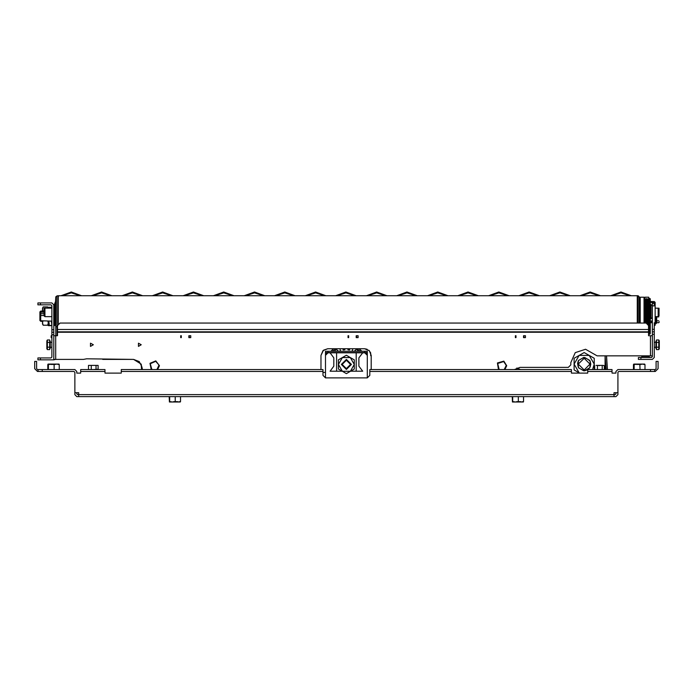 <?xml version="1.0" encoding="UTF-8"?>
<svg xmlns="http://www.w3.org/2000/svg" width="694" height="694" viewBox="0 0 694 694"><rect width="100%" height="100%" fill="white"/><g stroke="black" fill="none" stroke-linecap="round" stroke-linejoin="round"><path stroke-width="1.04" d="M367.291 352.561L367.291 377.918L369.798 375.402L367.291 377.918L325.451 377.918L325.451 352.561L367.291 352.561L367.291 351.225L364.784 351.225L364.784 352.561L367.291 352.561L364.784 352.561M612.03 372.314L612.03 369.546L587.766 369.546L587.766 373.146L571.448 373.146L571.448 369.546L369.798 369.546L369.798 375.402M325.451 377.918L322.944 375.402L322.944 369.546L121.303 369.546L121.303 372.314M104.985 372.314L104.985 369.546L80.721 369.546L80.721 372.314M78.708 392.726L78.708 396.578L76.782 396.578L74.865 394.652L74.865 392.726L78.708 392.726L76.782 392.726L76.782 393.81L77.624 394.652L615.118 394.652L615.96 393.81L615.96 392.726L614.034 392.726L617.886 392.726L617.886 372.314L618.718 371.472L654.702 371.472L654.702 369.546L617.886 369.546L615.96 371.472L615.96 373.146L612.03 373.146L615.96 373.146M617.886 392.726L617.886 394.652L615.96 396.578L614.034 396.578L614.034 392.726M644.075 323.031L644.075 297.223L640.224 297.223L640.224 323.031M644.908 297.223L648.76 297.223L644.908 297.223L644.908 298.481M648.76 297.223L648.76 298.472M648.76 324.827L648.586 335.462M649.619 324.827L649.619 334.334L648.76 334.334M659.3 321.86L658.806 322.71L656.706 322.71L656.706 320.775L658.806 320.775M656.706 320.775L656.706 316.915L658.806 316.915M655.917 348.423L656.42 348.423L655.917 348.423L655.917 341.144L656.42 341.144L655.917 341.144M659.265 340.806L658.771 339.956L659.265 340.806L659.265 348.761L658.771 349.611L658.771 339.956L656.42 339.956L656.42 349.611L658.771 349.611L659.265 348.761M51.85 334.742L51.85 305.707L51.018 304.874L37.884 304.874L37.884 302.948L51.85 302.948L53.776 304.874L53.776 334.742L51.85 334.742L51.85 357.08L51.018 357.922L51.85 357.08L51.018 357.922L40.391 357.922L40.391 359.848L37.884 359.848L37.884 357.922L40.391 357.922M49.708 341.144L50.211 341.144L50.211 348.423L49.708 348.423L50.211 348.423M46.862 348.761L47.357 349.611L46.862 348.761L46.862 340.806L47.357 339.956L47.357 349.611L49.708 349.611L49.708 339.956L47.357 339.956M42.959 321.105L42.481 322.97L43.193 325.26L42.481 324.029L42.481 321.105M42.481 311.389L42.481 308.136L43.193 306.904L42.481 309.203L43.132 311.389M40.53 311.398L42.481 311.059M44.06 313.662L40.712 313.662L40.712 321.365L42.481 321.365M651.961 320.94L651.545 322.693L651.545 320.94M44.06 311.467L39.87 311.901L39.87 320.524L40.634 321.01M55.355 325.286L54.514 325.547L55.355 325.286L55.355 324.445L55.789 325.373L55.806 335.323M652.351 320.94L650.287 320.94L650.287 333.667L649.619 334.334M652.351 335.749L648.586 335.749L648.586 325.538L646.079 323.031L60.048 323.031L57.541 325.538L57.541 335.749L53.776 335.749L53.776 338.256M53.776 356.916L53.776 359.423L83.462 359.423L86.672 358.781L133.621 359.423L139.234 361.583L141.949 366.953L142.487 369.546M652.351 334.326L652.351 329.303L654.277 329.303L654.277 357.497L652.351 359.423L638.385 359.423L638.385 357.497L651.519 357.497L652.351 356.664L652.351 334.326L654.277 334.326M652.351 329.303L652.351 303.365L654.277 303.365L652.351 303.365M516.874 367.985L520.387 369.546L514.384 369.546L520.014 367.378L568.265 367.378L570.78 364.862L570.78 362.606L575.222 352.639L585.606 349.299L597.066 355.831L652.351 355.831M53.776 347.876L53.776 343.955M55.451 359.423L53.776 359.848L53.776 334.742M641.733 357.497L641.733 356.326L649.263 356.326L649.263 357.497M648.76 298.099L650.287 298.767L650.261 301.526L654.277 301.526L655.119 302.358L655.119 325.286L654.277 325.286M652.351 305.872L654.277 305.872L654.277 302.784L650.261 302.358L650.287 304.536L651.935 305.377M53.863 321.105L53.863 324.87L53.863 321.105M53.863 308.145L54.279 306.948M55.789 302.827L55.338 304.536L55.789 297.093M639.382 297.023L639.382 298.472L639.382 297.023M638.133 323.031L638.133 295.757L637.465 295.748L637.465 323.031M57.541 327.377L55.789 326.293L55.789 335.072L55.789 325.373L55.286 318.763L55.286 323.864M55.789 304.258L55.789 299.435M40.712 311.467L40.712 312.179L44.06 312.179M637.292 323.031L637.292 295.748L631.254 295.748L620.983 291.983L610.703 295.748L600.457 295.748L590.186 291.992L579.915 295.748L570.173 295.748L559.902 291.983L549.631 295.748L539.377 295.748L529.106 291.992L518.834 295.748L509.092 295.748L498.821 291.983L488.55 295.748L478.305 295.748L468.025 291.992L457.754 295.748L448.012 295.748L437.741 291.983L427.469 295.748L417.224 295.748L406.953 291.992L396.673 295.748L386.931 295.748L376.66 291.983L366.389 295.748L356.143 295.748L345.872 291.992L335.601 295.748L325.859 295.748L315.579 291.983L305.308 295.748L295.063 295.748L284.792 291.992L274.52 295.748L264.778 295.748L254.498 291.983L244.227 295.748L233.982 295.748L223.711 291.992L213.44 295.748L203.698 295.748L193.426 291.983L183.147 295.748L172.901 295.748L162.63 291.992L152.359 295.748L142.617 295.748L132.346 291.983L122.075 295.748L111.829 295.748L101.55 291.983L91.278 295.748L81.536 295.748L71.265 291.983L60.994 295.748L58.461 295.748L58.461 296.746M54.097 324.87L54.097 316.672L54.097 324.87L54.514 325.286L54.514 318.468M54.306 317.921L54.306 305.377L55.147 304.536L55.147 318.763L54.306 317.921M55.789 326.293L55.789 297.006L57.038 295.904L55.798 296.902M44.06 315.831L44.06 308.197L44.893 308.145L44.893 316.672L44.06 315.831M650.261 318.763L651.085 318.763L651.085 304.536M652.351 316.672L652.351 308.145M658.198 308.145L658.198 316.672L659.048 315.831L659.048 308.197L655.119 308.145M640.224 298.116L639.382 298.472L639.382 323.031L639.382 297.171L638.133 295.922L637.292 296.086M649.593 298.472L649.593 324.827L650.261 324.159L650.261 299.14L649.593 298.472L648.422 298.689L648.422 324.61L648.066 299.661L646.461 298.689L646.461 323.057M58.296 323.742L58.296 295.748L637.292 295.748L631.254 295.748L620.983 291.983L610.703 295.748L570.173 295.748L559.902 291.983L549.631 295.748L509.092 295.748L498.821 291.983L488.55 295.748L448.012 295.748L437.741 291.983L427.469 295.748L386.931 295.748L376.66 291.983L366.389 295.748L325.859 295.748L315.579 291.983L305.308 295.748L264.778 295.748L254.498 291.983L244.227 295.748L203.698 295.748L193.426 291.983L183.147 295.748L142.617 295.748L132.346 291.983L122.075 295.748L81.536 295.748L71.265 291.983L60.994 295.748L58.461 295.748M371.221 355.658L370.717 355.658L370.717 354.322L370.717 355.658L371.221 355.658L370.717 355.658L370.717 352.864L368.861 350.305L368.106 350.305L368.861 350.305M370.717 352.864L370.717 354.322M644.075 298.099L644.821 298.099L644.075 298.472M655.266 323.673L656.03 323.768L656.706 322.71L656.212 323.569L656.212 316.672M53.863 324.87L54.279 325.217M58.296 295.922L57.029 295.922L57.038 335.749M640.094 323.031L640.224 298.498M644.813 323.031L644.813 298.472L645.134 323.031M645.481 323.031L645.134 298.689M646.114 323.031L646.114 299.661L645.481 299.661M647.086 323.239L647.086 298.689M647.441 323.43L647.441 299.661M649.593 324.827L648.734 324.827L648.734 298.472M351.39 364.437L346.367 359.423L341.353 364.454L346.375 369.468L351.39 364.437M350.826 364.437L346.375 368.896L341.916 364.454L346.367 359.995L350.826 364.437M346.375 360.264L342.185 364.445L346.375 368.627L350.557 364.445L346.375 360.264M584.166 358.251L578.31 364.107L584.166 369.971L590.021 364.107L584.166 358.251M93.308 344.779L90.489 346.41L90.489 343.148L93.308 344.779M141.255 344.779L138.427 346.41L138.427 343.148L141.255 344.779M499.142 369.546L497.65 363.448L503.636 361.539L506.256 365.382L504.191 369.546M498.439 369.546L497.442 362.988L503.818 361.166L506.689 365.703L504.885 369.546M327.715 348.718L323.465 350.236L321.018 355.406L321.018 369.546L321.018 355.406L322.979 350.678L327.715 348.718L364.532 348.718L369.26 350.678L371.221 355.406L371.221 369.546L369.798 369.546L372.314 369.546M151.205 369.546L149.999 363.335L155.829 360.88L159.455 365.703L157.659 369.546M151.908 369.546L150.251 363.777L155.716 361.279L158.987 365.018L156.957 369.546M629.9 295.748L620.983 292.825L612.056 295.748M568.82 295.748L559.902 292.825L550.975 295.748M507.748 295.748L498.821 292.825L489.895 295.748M446.667 295.748L437.741 292.825L428.814 295.748M385.586 295.748L376.66 292.825L367.733 295.748M324.506 295.748L315.579 292.825L306.661 295.748M263.425 295.748L254.498 292.825L245.581 295.748M202.344 295.748L193.426 292.825L184.5 295.748M141.264 295.748L132.346 292.825L123.419 295.748M80.192 295.748L71.265 292.825L62.339 295.748M648.066 323.638L647.545 323.499M367.291 373.814L367.291 353.237L366.172 353.237M359.258 348.718L361.817 351.225L367.291 351.225L325.451 351.225L325.451 352.561L327.967 352.561L327.967 351.225L325.451 351.225L330.925 351.225L333.493 348.718M205.389 394.652L202.874 394.652M142.634 394.652L140.127 394.652M484.846 394.652L487.361 394.652M552.624 394.652L555.131 394.652M275.249 394.652L283.62 394.652M409.122 394.652L417.493 394.652M325.451 355.328L327.967 352.812L330.058 352.812L333.823 357.835L333.823 366.206L330.058 371.221L336.555 371.221L336.555 352.812L364.784 352.812L367.291 355.328M104.985 373.146L121.303 373.146L104.985 373.146M76.782 373.146L80.721 373.146L76.782 373.146L76.782 371.472L74.865 369.546L38.881 369.546M36.626 368.714L37.459 369.546L36.626 368.714L37.459 369.546L40.556 369.546L38.049 369.546L40.556 369.546L38.049 369.546L38.049 371.472L42.23 371.472L37.459 371.472L34.7 368.714L34.7 361.435L36.626 361.435L36.626 368.714L37.459 369.546L42.23 369.546L42.23 371.472L74.024 371.472L74.865 372.314L74.865 392.726M417.493 396.578L409.122 396.578M283.62 396.578L275.249 396.578M175.278 401.531L177.881 402.017L180.492 401.531L180.284 402.017L172.459 402.017L175.278 401.531L175.278 396.578M180.492 396.578L180.492 401.531M169.206 396.578L169.397 402.008L169.64 401.531L172.459 402.017L169.397 402.008M178.193 402.017L171.505 402.017M173.63 401.687L177.629 401.687M169.64 396.578L169.64 401.531M518.331 401.531L520.934 402.017L523.536 401.531L523.337 402.017L515.503 402.017L518.331 401.531L518.331 396.578M523.536 396.578L523.536 401.531M512.259 396.578L512.45 402.008L512.684 401.531L515.503 402.017L512.45 402.008M521.246 402.017L514.549 402.017M516.674 401.687L520.674 401.687M512.684 396.578L512.684 401.531M78.708 396.578L614.034 396.578L78.708 396.578M650.512 369.546L655.283 369.546L656.116 368.714L656.116 361.435L658.042 361.435L658.042 368.714L655.283 371.472L650.512 371.472L650.512 369.546M654.702 369.546L652.187 369.546L655.283 369.546L656.116 368.714M645.828 369.546L652.187 369.546L645.828 369.546M633.752 364.124L633.492 364.593L633.778 364.107L642.401 364.107L639.859 364.593L636.997 364.107L634.125 364.593L633.778 364.107L644.657 364.107L644.952 364.593L642.401 364.107L644.952 364.593L644.952 369.546M635.869 364.107L641.178 364.107L635.869 364.107M639.998 369.546L639.859 364.593M634.125 369.546L634.125 364.593M640.848 364.437L636.441 364.437M633.492 369.546L633.492 364.593M40.556 369.546L48.433 369.546L40.556 369.546M48.059 364.124L47.799 364.593L48.086 364.107L56.708 364.107L54.167 364.593L51.295 364.107L48.433 364.593L48.086 364.107L58.964 364.107L59.259 364.593L56.708 364.107L59.259 364.593L59.259 369.546M50.176 364.107L55.485 364.107L50.176 364.107M54.167 369.546L54.167 364.593M48.433 369.546L48.433 364.593M55.156 364.437L50.749 364.437M47.799 369.546L47.799 364.593M128.832 369.546L125.484 369.546L128.832 369.546M141.376 369.546L138.037 369.546L141.376 369.546M123.81 369.546L141.611 369.546L141.142 364.124L141.611 369.546L141.142 364.124L133.621 359.423L102.738 359.423M321.018 369.546L320.437 369.546M606.001 369.546L605.081 355.831L605.081 369.546L612.03 369.546L604.292 369.546L604.292 365.738L603.26 365.365L604.092 365.617M93.482 365.365L90.758 365.365L93.482 365.365M98.08 365.365L88.459 365.365L98.08 365.365L98.08 369.173L93.629 369.546L104.985 369.546L97.056 369.546M80.721 369.546L89.084 369.546L80.721 369.546M89.838 369.546L93.629 369.546M34.7 361.435L36.626 361.435M656.116 361.435L658.042 361.435M652.187 371.472L654.702 371.472M599.651 365.625L596.961 365.365M596.042 365.365L603.26 365.365L596.042 365.365M604.292 369.546L602.236 369.546L602.236 365.738M602.236 369.546L597.421 369.546L597.421 365.738M597.421 369.546L594.663 369.546L594.663 365.738M594.663 369.546L587.766 369.546M234.884 369.546L231.119 369.546M153.305 369.546L149.54 369.546M316.464 369.546L312.699 369.546M95.781 369.546L90.758 369.546M96.032 365.365L96.032 369.173M88.459 365.365L88.459 369.173M91.218 365.365L91.218 369.173M461.631 369.546L457.866 369.546M380.052 369.546L376.287 369.546M543.211 369.546L539.446 369.546M567.258 369.546L563.918 369.546M554.714 369.546L551.366 369.546M571.448 369.546L568.933 369.546M330.058 352.812L336.555 352.812M350.531 371.221L356.187 371.221L356.187 352.812M336.555 371.221L342.211 371.221M338.42 359.865L346.367 355.267L350.34 357.557L342.394 357.566L338.42 364.454L338.42 359.865M350.357 371.325L354.322 364.437L350.34 357.557L354.313 359.848L354.322 369.026L346.384 373.624L342.402 371.333L350.357 371.325M338.42 364.454L342.402 371.333L338.429 369.043L338.42 364.454M356.187 371.221L362.684 371.221L358.919 366.206L358.919 357.835L362.684 352.812M322.944 372.392L325.451 372.392L322.944 372.392M338.542 351.225L336.208 349.299L335.237 349.785L335.341 351.225M339.965 348.718L340.416 350.661L339.609 351.225M344.901 348.718L344.823 349.672L343.278 349.915L342.775 348.718M349.967 348.718L349.464 349.915L347.92 349.672L347.841 348.718M353.142 351.225L352.326 350.661L352.778 348.718M357.401 351.225L357.505 349.785L356.543 349.299L354.209 351.225M333.693 348.718L331.09 351.225M361.652 351.225L359.058 348.718M55.789 300.849L54.028 305.377L54.028 306.965M656.42 342.368L658.771 342.368M656.42 347.2L658.771 347.2M49.708 342.368L47.357 342.368M49.708 347.2L47.357 347.2M48.181 308.145L47.626 306.904L43.193 306.904M48.337 324.029L47.626 325.26L48.337 322.97L47.86 321.105M47.626 325.26L43.193 325.26M40.72 311.112L42.481 311.112M51.365 321.105L51.85 325.208L49.369 325.703L48.337 325.703L48.337 321.105M47.626 306.904L48.337 308.145L48.337 307.295L51.85 307.295M39.87 320.264L40.712 321.365M53.776 335.749L53.776 359.423M648.586 331.81L57.541 331.81L648.586 331.81M358.087 335.749L358.087 337.674L356.187 337.674L356.187 335.749L358.087 335.749M348.05 337.674L348.05 335.749L348.657 335.749L348.657 337.674L348.05 337.674M190.746 335.749L190.746 337.674L188.846 337.674L188.846 335.749L190.746 335.749M180.709 337.674L180.709 335.749L181.316 335.749L181.316 337.674L180.709 337.674M525.427 335.749L525.427 337.674L523.528 337.674L523.528 335.749L525.427 335.749M515.39 337.674L515.39 335.749L515.998 335.749L515.998 337.674L515.39 337.674M356.603 337.674L356.603 335.749M515.581 337.674L515.581 335.749M523.944 337.674L523.944 335.749M648.586 335.749L649.784 335.749M51.85 337.674L51.209 337.674L51.209 335.749L51.85 335.749M51.625 337.674L51.625 335.749M180.9 337.674L180.9 335.749M189.262 337.674L189.262 335.749M348.241 337.674L348.241 335.749M53.776 332.235L51.85 332.235M53.776 359.848L40.391 359.848M654.277 329.303L654.277 322.779L655.119 322.779M654.277 331.81L652.351 331.81M651.432 301.526L651.432 302.358M48.823 321.105L49.369 325.703L51.85 325.703M49.265 308.145L49.369 307.295L51.807 308.145M40.712 313.662L40.712 312.179M40.347 311.424L44.06 311.389M40.694 320.108L40.703 316.846L40.694 320.108M40.321 320.715L51.85 321.105M40.703 315.51L44.06 315.51M54.306 308.145L53.776 308.145M51.85 308.145L44.893 308.145M367.1 349.229L367.326 349.785L367.091 349.229L367.326 349.785L367.091 349.229L367.326 349.785L367.091 349.229L364.532 348.718M649.593 355.831L606.521 355.831L607.38 369.546M83.462 359.423L56.535 359.423M141.142 364.124L141.611 369.546M587.766 368.939L586.447 369.702M581.702 369.598L580.635 368.982M578.18 364.732L578.18 363.491M580.583 359.266L582.014 358.442M586.621 358.625L588.052 359.449M590.143 363.491L590.143 364.732M574.12 364.107L574.12 358.312L579.143 355.415L574.12 364.107L579.143 372.808L574.12 369.911L574.12 364.107M584.166 352.517L589.18 355.415L579.143 355.415L584.166 352.517M594.203 358.312L594.203 364.107L589.18 355.415L594.203 358.312M592.607 369.546L594.203 364.107L594.203 369.546M590.143 366.996L590.802 364.107L590.143 361.227M589.657 360.368L584.66 357.488M583.671 357.488L578.675 360.368M578.18 361.227L577.555 363.43L578.18 366.996M578.675 367.846L583.671 370.735M584.66 370.735L587.766 369.694M587.974 369.546L589.657 367.846M590.143 363.005L590.143 361.106L588.113 359.483M590.143 366.77L590.143 361.453L589.458 360.255L584.851 357.601L583.472 357.601L578.874 360.255L578.18 361.453L578.18 366.77L578.874 367.959L583.472 370.622L584.851 370.622L589.458 367.959L590.143 366.77M590.143 365.218L589.753 367.794L587.853 368.887M586.734 358.685L586.256 358.408M581.841 358.546L583.775 357.427L586.283 358.425M586.196 358.373L586.751 358.694M587.965 359.397L587.575 359.171M580.67 359.223L578.57 360.429L578.18 363.005M580.271 359.449L580.774 359.162M367.326 349.785L368.106 350.305L367.326 349.785M600.457 295.748L590.186 291.983L579.915 295.748M539.385 295.748L529.106 291.983L518.834 295.748M478.305 295.748L468.025 291.983L457.754 295.748M417.224 295.748L406.953 291.983L396.673 295.748M356.143 295.748L345.872 291.983L335.601 295.748M295.063 295.748L284.792 291.983L274.52 295.748M233.982 295.748L223.711 291.983L213.44 295.748M172.901 295.748L162.63 291.983L152.359 295.748M370.717 354.825L370.934 355.38M587.592 369.034L588.113 368.74M588.035 368.783L587.558 369.061M581.928 369.728L584.556 370.796L586.517 369.659M581.572 369.52L581.954 369.746M580.618 368.965L578.57 367.794L578.18 365.218M578.57 360.429L578.18 361.106L578.57 360.429M590.143 361.106L589.753 360.429L590.143 361.106M583.775 370.796L584.556 370.796L583.775 370.796M111.821 295.748L101.55 291.992L91.278 295.748M325.451 353.237L326.579 353.237M325.451 352.561L327.967 352.561M587.766 371.472L612.03 371.472M369.798 371.472L571.448 371.472M121.303 371.472L322.944 371.472M80.721 371.472L104.985 371.472M335.801 348.718L332.79 351.225M359.952 351.225L356.942 348.718M648.586 332.235L57.541 332.235M648.586 329.468L57.541 329.468M650.434 335.749L650.434 355.831M55.702 359.423L55.702 335.749M141.871 369.546L141.342 364.576M40.391 304.874L40.391 302.948M51.85 329.719L53.776 329.719M652.69 302.358L652.69 301.526M640.892 359.423L640.892 357.497M599.113 295.748L590.186 292.825L581.268 295.748M538.032 295.748L529.106 292.825L520.188 295.748M476.952 295.748L468.025 292.825L459.107 295.748M415.871 295.748L406.953 292.825L398.026 295.748M354.79 295.748L345.872 292.825L336.946 295.748M293.709 295.748L284.792 292.825L275.865 295.748M232.637 295.748L223.711 292.825L214.784 295.748M171.557 295.748L162.63 292.825L153.712 295.748M607.293 369.546L606.435 355.831M605.706 369.546L605.081 356.629M110.476 295.748L101.55 292.825L92.632 295.748M97.455 369.546L97.889 369.295M644.075 297.223L640.224 297.223M655.917 342.272L654.277 342.272L655.917 342.272M655.917 347.295L654.277 347.295L655.917 347.295M50.211 347.295L51.85 347.295M50.211 342.272L51.85 342.272M51.391 321.365L51.85 321.365M54.115 325.252L54.514 325.547M650.287 322.693L651.545 322.693M58.296 295.835L57.038 295.835L58.296 295.835M40.373 311.415L40.72 311.059M651.961 322.016L650.287 322.432M650.287 333.406L648.76 334.074M639.391 298.099L640.102 298.099M638.133 295.757L639.391 297.006M55.98 335.749L55.789 335.081M55.789 304.536L55.147 304.536M55.789 318.763L55.147 318.763M651.085 318.763L651.935 317.921M646.114 299.661L646.461 298.689M648.066 299.661L648.422 298.689M658.198 316.672L655.119 316.672M54.306 316.672L53.776 316.672M51.85 316.672L44.893 316.672"/></g></svg>
